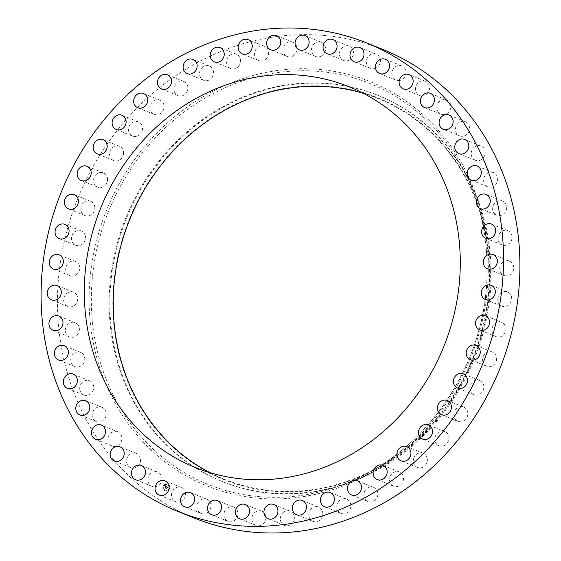 <?xml version="1.0" encoding="UTF-8"?>
<svg xmlns="http://www.w3.org/2000/svg" width="561" height="561" viewBox="0 0 561 561"><rect width="100%" height="100%" fill="white"/><g stroke="black" fill="none" stroke-linecap="round" stroke-linejoin="round"><path stroke-width="0.42" stroke-dasharray="2.81 2.1" d="M178.707 487.053A7.665 6.907 -68 0 0 171.659 493.456A7.665 6.907 -68 0 0 175.628 501.716A7.665 6.907 -68 0 0 178.286 502.165A7.665 6.907 -68 0 0 185.34 495.763A7.665 6.907 -68 0 0 181.371 487.502A7.665 6.907 -68 0 0 178.707 487.053M383.338 49.684A252.534 227.556 -68 0 0 57.573 294.399A252.534 227.556 -68 0 0 194.057 517.95M109.213 297.007A208.187 187.591 -68 0 0 221.728 481.296A208.187 187.591 -68 0 0 349.875 482.039A208.187 187.591 -68 0 0 490.279 279.553A208.187 187.591 -68 0 0 470.441 183.777A208.187 187.591 -68 0 0 377.763 95.265A208.187 187.591 -68 0 0 109.213 297.007M109.942 297.302A208.187 187.591 -68 0 0 222.458 481.59A208.187 187.591 -68 0 0 491.008 279.848A208.187 187.591 -68 0 0 378.493 95.559A208.187 187.591 -68 0 0 109.942 297.302M112.873 297.498A205.789 185.432 -68 0 0 295.584 491.745A205.789 185.432 -68 0 0 489.557 280.248A205.789 185.432 -68 0 0 306.846 86.001A205.789 185.432 -68 0 0 112.873 297.498M210.087 472.699A205.312 185.004 -68 0 0 224.274 479.22A205.312 185.004 -68 0 0 489.115 280.269A205.312 185.004 -68 0 0 378.156 98.526A205.312 185.004 -68 0 0 363.423 93.357M374.11 68.73A7.665 6.907 -68 0 0 380.33 61.941A7.665 6.907 -68 0 0 376.277 54.172A7.665 6.907 -68 0 0 372.693 53.828A7.665 6.907 -68 0 0 366.473 60.609A7.665 6.907 -68 0 0 370.526 68.386A7.665 6.907 -68 0 0 374.11 68.73M229.33 507.067A7.665 6.907 -68 0 0 223.958 514.114A7.665 6.907 -68 0 0 228.075 521.393A7.665 6.907 -68 0 0 232.556 521.506A7.665 6.907 -68 0 0 237.934 514.458A7.665 6.907 -68 0 0 233.818 507.179A7.665 6.907 -68 0 0 229.33 507.067M348.065 60.56A7.665 6.907 -68 0 0 353.444 53.512A7.665 6.907 -68 0 0 349.328 46.233A7.665 6.907 -68 0 0 344.84 46.121A7.665 6.907 -68 0 0 339.468 53.169A7.665 6.907 -68 0 0 343.577 60.448A7.665 6.907 -68 0 0 348.065 60.56M256.391 511.422A7.665 6.907 -68 0 0 251.868 518.602A7.665 6.907 -68 0 0 256.005 525.384A7.665 6.907 -68 0 0 261.37 525.138A7.665 6.907 -68 0 0 265.9 517.957A7.665 6.907 -68 0 0 261.756 511.169A7.665 6.907 -68 0 0 256.391 511.422M321.011 56.212A7.665 6.907 -68 0 0 325.534 49.024A7.665 6.907 -68 0 0 321.39 42.243A7.665 6.907 -68 0 0 316.025 42.489A7.665 6.907 -68 0 0 311.502 49.677A7.665 6.907 -68 0 0 315.647 56.458A7.665 6.907 -68 0 0 321.011 56.212M283.999 511.877A7.665 6.907 -68 0 0 280.311 519.079A7.665 6.907 -68 0 0 284.455 525.369A7.665 6.907 -68 0 0 290.654 524.64A7.665 6.907 -68 0 0 294.343 517.438A7.665 6.907 -68 0 0 290.198 511.148A7.665 6.907 -68 0 0 283.999 511.877M293.396 55.756A7.665 6.907 -68 0 0 297.085 48.548A7.665 6.907 -68 0 0 292.947 42.264A7.665 6.907 -68 0 0 286.741 42.987A7.665 6.907 -68 0 0 283.053 50.188A7.665 6.907 -68 0 0 287.197 56.479A7.665 6.907 -68 0 0 293.396 55.756M311.692 508.427A7.665 6.907 -68 0 0 308.816 515.538A7.665 6.907 -68 0 0 312.926 521.337A7.665 6.907 -68 0 0 319.903 520.026A7.665 6.907 -68 0 0 322.778 512.922A7.665 6.907 -68 0 0 318.669 507.123A7.665 6.907 -68 0 0 311.692 508.427M265.704 59.2A7.665 6.907 -68 0 0 268.586 52.089A7.665 6.907 -68 0 0 264.476 46.29A7.665 6.907 -68 0 0 257.499 47.601A7.665 6.907 -68 0 0 254.617 54.712A7.665 6.907 -68 0 0 258.726 60.511A7.665 6.907 -68 0 0 265.704 59.2M338.991 501.134A7.665 6.907 -68 0 0 340.927 513.364A7.665 6.907 -68 0 0 348.619 511.373A7.665 6.907 -68 0 0 346.677 499.143A7.665 6.907 -68 0 0 338.991 501.134M238.411 66.493A7.665 6.907 -68 0 0 236.469 54.27A7.665 6.907 -68 0 0 228.783 56.254A7.665 6.907 -68 0 0 230.725 68.484A7.665 6.907 -68 0 0 238.411 66.493M365.428 490.132A7.665 6.907 -68 0 0 367.995 501.583A7.665 6.907 -68 0 0 376.305 498.82A7.665 6.907 -68 0 0 373.738 487.369A7.665 6.907 -68 0 0 365.428 490.132M211.974 77.502A7.665 6.907 -68 0 0 209.407 66.044A7.665 6.907 -68 0 0 201.09 68.807A7.665 6.907 -68 0 0 203.657 80.265A7.665 6.907 -68 0 0 211.974 77.502M390.554 475.588A7.665 6.907 -68 0 0 393.654 486.198A7.665 6.907 -68 0 0 402.496 482.593A7.665 6.907 -68 0 0 399.397 471.983A7.665 6.907 -68 0 0 390.554 475.588M186.848 92.039A7.665 6.907 -68 0 0 183.749 81.429A7.665 6.907 -68 0 0 174.906 85.041A7.665 6.907 -68 0 0 177.998 95.643A7.665 6.907 -68 0 0 186.848 92.039M413.934 457.769A7.665 6.907 -68 0 0 417.461 467.474A7.665 6.907 -68 0 0 426.739 462.958A7.665 6.907 -68 0 0 423.211 453.26A7.665 6.907 -68 0 0 413.934 457.769M163.461 109.858A7.665 6.907 -68 0 0 159.934 100.153A7.665 6.907 -68 0 0 150.657 104.669A7.665 6.907 -68 0 0 154.191 114.374A7.665 6.907 -68 0 0 163.461 109.858M435.175 436.97A7.665 6.907 -68 0 0 439.025 445.729A7.665 6.907 -68 0 0 448.618 440.266A7.665 6.907 -68 0 0 444.768 431.514A7.665 6.907 -68 0 0 435.175 436.97M142.228 130.657A7.665 6.907 -68 0 0 138.378 121.905A7.665 6.907 -68 0 0 128.778 127.361A7.665 6.907 -68 0 0 132.627 136.12A7.665 6.907 -68 0 0 142.228 130.657M453.905 413.555A7.665 6.907 -68 0 0 457.965 421.332A7.665 6.907 -68 0 0 467.762 414.895A7.665 6.907 -68 0 0 463.709 407.118A7.665 6.907 -68 0 0 453.905 413.555M123.49 154.072A7.665 6.907 -68 0 0 119.437 146.295A7.665 6.907 -68 0 0 109.633 152.739A7.665 6.907 -68 0 0 113.694 160.516A7.665 6.907 -68 0 0 123.49 154.072M469.809 387.917A7.665 6.907 -68 0 0 473.954 394.706A7.665 6.907 -68 0 0 483.848 387.279A7.665 6.907 -68 0 0 479.704 380.491A7.665 6.907 -68 0 0 469.809 387.917M107.586 179.709A7.665 6.907 -68 0 0 103.441 172.921A7.665 6.907 -68 0 0 93.554 180.354A7.665 6.907 -68 0 0 97.698 187.136A7.665 6.907 -68 0 0 107.586 179.709M482.621 360.499A7.665 6.907 -68 0 0 486.731 366.305A7.665 6.907 -68 0 0 496.59 357.89A7.665 6.907 -68 0 0 492.474 352.091A7.665 6.907 -68 0 0 482.621 360.499M94.781 207.128A7.665 6.907 -68 0 0 90.672 201.322A7.665 6.907 -68 0 0 80.812 209.737A7.665 6.907 -68 0 0 84.921 215.543A7.665 6.907 -68 0 0 94.781 207.128M492.109 331.768A7.665 6.907 -68 0 0 496.064 336.614A7.665 6.907 -68 0 0 503.413 334.973A7.665 6.907 -68 0 0 505.77 327.238A7.665 6.907 -68 0 0 501.815 322.393A7.665 6.907 -68 0 0 494.472 324.034A7.665 6.907 -68 0 0 492.109 331.768M85.293 235.858A7.665 6.907 -68 0 0 81.331 231.02A7.665 6.907 -68 0 0 73.989 232.654A7.665 6.907 -68 0 0 71.626 240.389A7.665 6.907 -68 0 0 75.588 245.234A7.665 6.907 -68 0 0 82.93 243.593A7.665 6.907 -68 0 0 85.293 235.858M498.119 302.218A7.665 6.907 -68 0 0 501.807 306.138A7.665 6.907 -68 0 0 509.493 304.146A7.665 6.907 -68 0 0 511.239 295.843A7.665 6.907 -68 0 0 507.551 291.923A7.665 6.907 -68 0 0 499.865 293.915A7.665 6.907 -68 0 0 498.119 302.218M79.283 265.409A7.665 6.907 -68 0 0 75.595 261.489A7.665 6.907 -68 0 0 67.902 263.481A7.665 6.907 -68 0 0 66.156 271.79A7.665 6.907 -68 0 0 69.844 275.703A7.665 6.907 -68 0 0 77.53 273.712A7.665 6.907 -68 0 0 79.283 265.409M500.545 272.351A7.665 6.907 -68 0 0 503.848 275.402A7.665 6.907 -68 0 0 511.863 273.032A7.665 6.907 -68 0 0 512.908 264.238A7.665 6.907 -68 0 0 509.598 261.188A7.665 6.907 -68 0 0 501.583 263.558A7.665 6.907 -68 0 0 500.545 272.351M76.857 295.275A7.665 6.907 -68 0 0 73.547 292.225A7.665 6.907 -68 0 0 65.532 294.595A7.665 6.907 -68 0 0 64.494 303.389A7.665 6.907 -68 0 0 67.804 306.439A7.665 6.907 -68 0 0 75.812 304.069A7.665 6.907 -68 0 0 76.857 295.275M499.346 242.682A7.665 6.907 -68 0 0 502.165 244.933A7.665 6.907 -68 0 0 510.482 242.17A7.665 6.907 -68 0 0 510.734 232.969A7.665 6.907 -68 0 0 507.908 230.718A7.665 6.907 -68 0 0 499.599 233.481A7.665 6.907 -68 0 0 499.346 242.682M78.056 324.945A7.665 6.907 -68 0 0 75.23 322.694A7.665 6.907 -68 0 0 66.92 325.457A7.665 6.907 -68 0 0 66.668 334.658A7.665 6.907 -68 0 0 69.487 336.909A7.665 6.907 -68 0 0 77.804 334.146A7.665 6.907 -68 0 0 78.056 324.945M494.543 213.72A7.665 6.907 -68 0 0 496.78 215.256A7.665 6.907 -68 0 0 505.37 212.072A7.665 6.907 -68 0 0 504.76 202.577A7.665 6.907 -68 0 0 502.523 201.041A7.665 6.907 -68 0 0 493.932 204.218A7.665 6.907 -68 0 0 494.543 213.72M82.86 353.914A7.665 6.907 -68 0 0 80.623 352.378A7.665 6.907 -68 0 0 72.025 355.555A7.665 6.907 -68 0 0 72.635 365.057A7.665 6.907 -68 0 0 74.872 366.592A7.665 6.907 -68 0 0 83.47 363.409A7.665 6.907 -68 0 0 82.86 353.914M486.219 185.95A7.665 6.907 -68 0 0 487.782 186.869A7.665 6.907 -68 0 0 496.625 183.258A7.665 6.907 -68 0 0 495.09 173.566A7.665 6.907 -68 0 0 493.526 172.648A7.665 6.907 -68 0 0 484.683 176.259A7.665 6.907 -68 0 0 486.219 185.95M91.184 381.676A7.665 6.907 -68 0 0 89.62 380.765A7.665 6.907 -68 0 0 80.77 384.369A7.665 6.907 -68 0 0 82.306 394.06A7.665 6.907 -68 0 0 83.87 394.979A7.665 6.907 -68 0 0 92.719 391.368A7.665 6.907 -68 0 0 91.184 381.676M474.508 159.857A7.665 6.907 -68 0 0 475.328 160.264A7.665 6.907 -68 0 0 484.402 156.203A7.665 6.907 -68 0 0 481.892 146.449A7.665 6.907 -68 0 0 481.072 146.042A7.665 6.907 -68 0 0 471.997 150.103A7.665 6.907 -68 0 0 474.508 159.857M102.887 407.77A7.665 6.907 -68 0 0 102.074 407.37A7.665 6.907 -68 0 0 93 411.423A7.665 6.907 -68 0 0 95.51 421.185A7.665 6.907 -68 0 0 96.324 421.584A7.665 6.907 -68 0 0 105.398 417.524A7.665 6.907 -68 0 0 102.887 407.77M459.627 135.888A7.665 6.907 -68 0 0 459.634 135.888A7.665 6.907 -68 0 0 468.912 131.372A7.665 6.907 -68 0 0 465.385 121.674A7.665 6.907 -68 0 0 465.378 121.674A7.665 6.907 -68 0 0 456.1 126.19A7.665 6.907 -68 0 0 459.627 135.888L443.232 129.261M117.775 431.739A7.665 6.907 -68 0 0 117.768 431.739A7.665 6.907 -68 0 0 108.49 436.255A7.665 6.907 -68 0 0 112.011 445.953A7.665 6.907 -68 0 0 112.018 445.953A7.665 6.907 -68 0 0 121.295 441.437A7.665 6.907 -68 0 0 117.775 431.739L101.366 425.112M441.816 114.444A7.665 6.907 -68 0 0 450.413 109.185A7.665 6.907 -68 0 0 446.71 99.956A7.665 6.907 -68 0 0 445.855 99.683A7.665 6.907 -68 0 0 437.257 104.942A7.665 6.907 -68 0 0 440.96 114.171A7.665 6.907 -68 0 0 441.816 114.444M135.58 453.183A7.665 6.907 -68 0 0 126.982 458.442A7.665 6.907 -68 0 0 130.692 467.671A7.665 6.907 -68 0 0 131.54 467.951A7.665 6.907 -68 0 0 140.138 462.685A7.665 6.907 -68 0 0 136.435 453.456A7.665 6.907 -68 0 0 135.58 453.183M421.388 95.903A7.665 6.907 -68 0 0 429.235 90.012A7.665 6.907 -68 0 0 425.385 81.261A7.665 6.907 -68 0 0 423.639 80.833A7.665 6.907 -68 0 0 415.792 86.731A7.665 6.907 -68 0 0 419.642 95.475A7.665 6.907 -68 0 0 421.388 95.903M156.007 471.724A7.665 6.907 -68 0 0 148.16 477.614A7.665 6.907 -68 0 0 152.01 486.366A7.665 6.907 -68 0 0 153.763 486.794A7.665 6.907 -68 0 0 161.61 480.903A7.665 6.907 -68 0 0 157.76 472.152A7.665 6.907 -68 0 0 156.007 471.724M398.689 80.581A7.665 6.907 -68 0 0 405.743 74.178A7.665 6.907 -68 0 0 401.774 65.91A7.665 6.907 -68 0 0 399.109 65.462A7.665 6.907 -68 0 0 392.055 71.864A7.665 6.907 -68 0 0 396.024 80.125A7.665 6.907 -68 0 0 398.689 80.581M203.292 498.897A7.665 6.907 -68 0 0 197.065 505.685A7.665 6.907 -68 0 0 201.126 513.462A7.665 6.907 -68 0 0 204.702 513.806A7.665 6.907 -68 0 0 210.929 507.018A7.665 6.907 -68 0 0 206.869 499.241A7.665 6.907 -68 0 0 203.292 498.897M163.524 485.482A3.836 3.457 -68 0 0 164.997 490.924A3.836 3.457 -68 0 0 169.338 489.255A3.836 3.457 -68 0 0 167.865 483.813A3.836 3.457 -68 0 0 163.524 485.482M164.142 485.882A3.022 2.721 -68 0 0 168.721 488.855A3.022 2.721 -68 0 0 164.142 485.882M167.017 486.415L166.94 486.941L167.571 486.927L166.407 488.547L166.989 488.926L167.767 487.214L168.019 487.656L167.83 487.109L168.083 487.719L168.531 487.39L166.968 486.394L166.898 486.927L167.522 486.906L166.365 488.526L166.947 488.904L167.725 487.2L167.942 487.705L167.788 487.088L168.034 487.698L168.482 487.376L167.017 486.387M166.933 486.464L166.855 486.976L166.841 486.443M167.381 486.962L166.14 488.547L166.785 488.968L166.231 488.554L167.297 486.864L166.182 488.568L166.89 488.968L166.28 488.575L167.48 486.969L167.08 486.794M165.586 485.454L165.53 486.022L166.407 486.156L166 486.822L166.28 486.184L165.663 485.987L166.224 486.205L165.285 486.857L165.93 486.948L165.222 487.747L165.846 488.154L166.905 486.31L165.432 485.482L165.397 486.064L166.358 486.135L165.958 486.808L166.231 486.163L165.614 485.966L166.147 486.163L165.236 486.836L165.881 486.927L165.172 487.726L165.797 488.133L166.855 486.296L165.537 485.44M165.151 486.864L165.523 486.226L165.102 486.843M165.747 486.997L164.969 487.775L165.761 488.231L165.06 487.782L165.551 486.808L164.92 487.754L165.656 488.231L165.018 487.761L165.705 486.976M168.012 484.325L168.363 484.557L168.012 484.325M163.658 485.567L164.008 485.798L163.658 485.567M165.663 483.989L166.014 484.22L165.663 483.989M164.492 490.181L164.85 490.412L164.492 490.181M163.174 488.133L163.524 488.365L163.174 488.133M169.205 489.171L168.854 488.947L169.205 489.171M169.688 486.604L169.338 486.38L169.688 486.604M167.199 490.749L166.848 490.517L167.199 490.749M166.077 486.043L165.656 485.959M166.028 486.015L165.67 485.896M165.425 485.454L165.355 486.05L165.474 485.468M163.475 485.461A3.836 3.457 112 0 1 167.823 483.799A3.836 3.457 112 0 1 169.289 489.241A3.836 3.457 112 0 1 164.948 490.903A3.836 3.457 112 0 1 163.475 485.461M168.672 488.841A3.022 2.721 112 0 1 164.093 485.861A3.022 2.721 112 0 1 168.672 488.841M168.321 484.536L167.97 484.304L168.321 484.536M163.959 485.777L163.609 485.546L163.959 485.777M165.965 484.199L165.614 483.968L165.965 484.199M164.801 490.391L164.45 490.167L164.801 490.391M163.482 488.343L163.125 488.112L163.482 488.343M168.805 488.926L169.156 489.157L168.805 488.926M169.289 486.359L169.639 486.59L169.289 486.359M166.799 490.503L167.15 490.728L166.799 490.503M91.408 293.094A216.167 194.779 -68 0 0 341.298 485.223A216.167 194.779 -68 0 0 487.081 274.974A216.167 194.779 -68 0 0 466.479 175.53A216.167 194.779 -68 0 0 246.882 79.536A216.167 194.779 -68 0 0 91.408 293.094M89.185 292.954A217.998 196.434 -68 0 0 282.737 498.722A217.998 196.434 -68 0 0 488.21 274.673A217.998 196.434 -68 0 0 294.665 68.905A217.998 196.434 -68 0 0 89.185 292.954M175.628 501.716L159.226 495.09M181.371 487.502L164.976 480.875M470.441 183.777L466.479 175.53C481.065 206.224 487.93 239.365 487.067 274.932C485.84 366.284 423.478 456.205 341.298 485.223L349.875 482.039M222.458 481.59L221.728 481.296M378.493 95.559L377.763 95.265M378.156 98.526L349.244 86.836M224.274 479.22L195.361 467.537M376.277 54.172L359.874 47.538M370.526 68.386L354.131 61.759M228.075 521.393L211.672 514.767M233.818 507.179L217.423 500.552M349.328 46.233L332.925 39.607M343.577 60.448L327.182 53.821M256.005 525.384L239.61 518.757M261.756 511.169L245.353 504.542M321.39 42.243L304.995 35.616M315.647 56.458L299.244 49.831M284.455 525.369L268.053 518.736M290.198 511.148L273.803 504.521M292.947 42.264L276.545 35.631M287.197 56.479L270.802 49.852M312.926 521.337L296.524 514.71M318.669 507.123L302.274 500.489M264.476 46.29L248.074 39.663M258.726 60.511L242.331 53.877M340.927 513.364L324.531 506.73M346.677 499.143L330.275 492.516M236.469 54.27L220.073 47.636M230.725 68.484L214.323 61.857M367.995 501.583L351.593 494.956M373.738 487.369L357.343 480.735M209.407 66.044L193.005 59.417M203.657 80.265L187.262 73.631M393.654 486.198L377.251 479.571M399.397 471.983L383.002 465.357M183.749 81.429L167.346 74.802M177.998 95.643L161.603 89.017M417.461 467.474L401.066 460.847M423.211 453.26L406.809 446.626M159.934 100.153L143.539 93.526M154.191 114.374L137.789 107.74M439.025 445.729L422.622 439.095M444.768 431.514L428.373 424.88M138.378 121.905L121.975 115.271M132.627 136.12L116.232 129.486M457.965 421.332L441.563 414.705M463.709 407.118L447.306 400.484M119.437 146.295L103.035 139.668M113.694 160.516L97.291 153.882M473.954 394.706L457.559 388.079M479.704 380.491L463.302 373.864M103.441 172.921L87.046 166.294M97.698 187.136L81.296 180.509M486.731 366.305L470.328 359.678M492.474 352.091L476.079 345.457M90.672 201.322L74.269 194.695M84.921 215.543L68.526 208.909M496.064 336.614L479.669 329.98M501.815 322.393L485.412 315.766M81.331 231.02L64.936 224.386M75.588 245.234L59.186 238.607M501.807 306.138L485.405 299.511M507.551 291.923L491.156 285.297M75.595 261.489L59.193 254.862M69.844 275.703L53.449 269.077M503.848 275.402L487.453 268.775M509.598 261.188L493.196 254.561M73.547 292.225L57.152 285.598M67.804 306.439L51.402 299.812M502.165 244.933L485.77 238.306M507.908 230.718L491.513 224.091M75.23 322.694L58.835 316.067M69.487 336.909L53.092 330.282M496.78 215.256L480.377 208.622M502.523 201.041L486.128 194.408M80.623 352.378L64.22 345.744M74.872 366.592L58.477 359.959M487.782 186.869L471.38 180.235M493.526 172.648L477.13 166.021M89.62 380.765L73.218 374.131M83.87 394.979L67.474 388.352M475.328 160.264L458.926 153.63M481.072 146.042L464.676 139.416M102.074 407.37L85.672 400.736M96.324 421.584L79.928 414.958M465.378 121.674L448.982 115.047M112.018 445.953L95.622 439.326M446.71 99.956L430.308 93.329M440.96 114.171L424.565 107.544M130.692 467.671L114.29 461.044M136.435 453.456L120.04 446.829M425.385 81.261L408.99 74.634M419.642 95.475L403.24 88.848M152.01 486.366L135.615 479.739M157.76 472.152L141.358 465.525M401.774 65.91L385.372 59.284M396.024 80.125L379.629 73.498M201.126 513.462L184.723 506.828M206.869 499.241L190.474 492.614"/><path stroke-width="0.84" d="M162.311 480.419A7.665 6.907 -68 0 0 155.257 486.822A7.665 6.907 -68 0 0 159.226 495.09A7.665 6.907 -68 0 0 161.891 495.538A7.665 6.907 -68 0 0 168.945 489.136A7.665 6.907 -68 0 0 164.976 480.875A7.665 6.907 -68 0 0 162.311 480.419M503.427 266.601A252.534 227.556 -68 0 0 366.943 43.05A252.534 227.556 -68 0 0 41.177 287.772A252.534 227.556 -68 0 0 177.662 511.316A252.534 227.556 -68 0 0 503.427 266.601M177.662 511.316L194.057 517.95A252.534 227.556 -68 0 0 519.823 273.228A252.534 227.556 -68 0 0 383.338 49.684L366.943 43.05M363.423 93.357A205.312 185.004 -68 0 0 113.315 297.477A205.312 185.004 -68 0 0 210.087 472.699M460.202 268.579A205.312 185.004 -68 0 0 349.244 86.836A205.312 185.004 -68 0 0 84.402 285.794A205.312 185.004 -68 0 0 195.361 467.537A205.312 185.004 -68 0 0 460.202 268.579M186.89 492.27A7.665 6.907 -68 0 0 180.67 499.059A7.665 6.907 -68 0 0 184.723 506.828A7.665 6.907 -68 0 0 188.307 507.172A7.665 6.907 -68 0 0 194.527 500.391A7.665 6.907 -68 0 0 190.474 492.614A7.665 6.907 -68 0 0 186.89 492.27M212.935 500.44A7.665 6.907 -68 0 0 207.556 507.488A7.665 6.907 -68 0 0 211.672 514.767A7.665 6.907 -68 0 0 216.16 514.879A7.665 6.907 -68 0 0 221.532 507.831A7.665 6.907 -68 0 0 217.423 500.552A7.665 6.907 -68 0 0 212.935 500.44M239.989 504.788A7.665 6.907 -68 0 0 235.466 511.976A7.665 6.907 -68 0 0 239.61 518.757A7.665 6.907 -68 0 0 244.975 518.511A7.665 6.907 -68 0 0 249.498 511.323A7.665 6.907 -68 0 0 245.353 504.542A7.665 6.907 -68 0 0 239.989 504.788M267.604 505.244A7.665 6.907 -68 0 0 263.915 512.452A7.665 6.907 -68 0 0 268.053 518.736A7.665 6.907 -68 0 0 274.259 518.013A7.665 6.907 -68 0 0 277.947 510.812A7.665 6.907 -68 0 0 273.803 504.521A7.665 6.907 -68 0 0 267.604 505.244M295.296 501.8A7.665 6.907 -68 0 0 292.414 508.911A7.665 6.907 -68 0 0 296.524 514.71A7.665 6.907 -68 0 0 303.501 513.399A7.665 6.907 -68 0 0 306.383 506.288A7.665 6.907 -68 0 0 302.274 500.489A7.665 6.907 -68 0 0 295.296 501.8M322.589 494.507A7.665 6.907 -68 0 0 324.531 506.73A7.665 6.907 -68 0 0 332.217 504.746A7.665 6.907 -68 0 0 330.275 492.516A7.665 6.907 -68 0 0 322.589 494.507M349.026 483.498A7.665 6.907 -68 0 0 351.593 494.956A7.665 6.907 -68 0 0 359.91 492.193A7.665 6.907 -68 0 0 357.343 480.735A7.665 6.907 -68 0 0 349.026 483.498M374.152 468.961A7.665 6.907 -68 0 0 377.251 479.571A7.665 6.907 -68 0 0 386.094 475.959A7.665 6.907 -68 0 0 383.002 465.357A7.665 6.907 -68 0 0 374.152 468.961M397.539 451.142A7.665 6.907 -68 0 0 401.066 460.847A7.665 6.907 -68 0 0 410.343 456.331A7.665 6.907 -68 0 0 406.809 446.626A7.665 6.907 -68 0 0 397.539 451.142M418.772 430.343A7.665 6.907 -68 0 0 422.622 439.095A7.665 6.907 -68 0 0 432.222 433.639A7.665 6.907 -68 0 0 428.373 424.88A7.665 6.907 -68 0 0 418.772 430.343M437.51 406.928A7.665 6.907 -68 0 0 441.563 414.705A7.665 6.907 -68 0 0 451.367 408.261A7.665 6.907 -68 0 0 447.306 400.484A7.665 6.907 -68 0 0 437.51 406.928M453.414 381.291A7.665 6.907 -68 0 0 457.559 388.079A7.665 6.907 -68 0 0 467.446 380.646A7.665 6.907 -68 0 0 463.302 373.864A7.665 6.907 -68 0 0 453.414 381.291M466.219 353.872A7.665 6.907 -68 0 0 470.328 359.678A7.665 6.907 -68 0 0 480.188 351.263A7.665 6.907 -68 0 0 476.079 345.457A7.665 6.907 -68 0 0 466.219 353.872M475.707 325.142A7.665 6.907 -68 0 0 479.669 329.98A7.665 6.907 -68 0 0 487.011 328.346A7.665 6.907 -68 0 0 489.374 320.612A7.665 6.907 -68 0 0 485.412 315.766A7.665 6.907 -68 0 0 478.07 317.407A7.665 6.907 -68 0 0 475.707 325.142M481.717 295.591A7.665 6.907 -68 0 0 485.405 299.511A7.665 6.907 -68 0 0 493.098 297.519A7.665 6.907 -68 0 0 494.844 289.21A7.665 6.907 -68 0 0 491.156 285.297A7.665 6.907 -68 0 0 483.47 287.288A7.665 6.907 -68 0 0 481.717 295.591M484.143 265.725A7.665 6.907 -68 0 0 487.453 268.775A7.665 6.907 -68 0 0 495.468 266.405A7.665 6.907 -68 0 0 496.506 257.611A7.665 6.907 -68 0 0 493.196 254.561A7.665 6.907 -68 0 0 485.188 256.931A7.665 6.907 -68 0 0 484.143 265.725M482.944 236.055A7.665 6.907 -68 0 0 485.77 238.306A7.665 6.907 -68 0 0 494.08 235.543A7.665 6.907 -68 0 0 494.332 226.342A7.665 6.907 -68 0 0 491.513 224.091A7.665 6.907 -68 0 0 483.196 226.854A7.665 6.907 -68 0 0 482.944 236.055M478.14 207.086A7.665 6.907 -68 0 0 480.377 208.622A7.665 6.907 -68 0 0 488.975 205.445A7.665 6.907 -68 0 0 488.365 195.943A7.665 6.907 -68 0 0 486.128 194.408A7.665 6.907 -68 0 0 477.53 197.591A7.665 6.907 -68 0 0 478.14 207.086M469.816 179.324A7.665 6.907 -68 0 0 471.38 180.235A7.665 6.907 -68 0 0 480.23 176.631A7.665 6.907 -68 0 0 478.694 166.94A7.665 6.907 -68 0 0 477.13 166.021A7.665 6.907 -68 0 0 468.281 169.632A7.665 6.907 -68 0 0 469.816 179.324M458.113 153.23A7.665 6.907 -68 0 0 458.926 153.63A7.665 6.907 -68 0 0 468 149.577A7.665 6.907 -68 0 0 465.49 139.815A7.665 6.907 -68 0 0 464.676 139.416A7.665 6.907 -68 0 0 455.602 143.476A7.665 6.907 -68 0 0 458.113 153.23M443.225 129.261A7.665 6.907 -68 0 0 443.232 129.261A7.665 6.907 -68 0 0 452.51 124.745A7.665 6.907 -68 0 0 448.989 115.047A7.665 6.907 -68 0 0 448.982 115.047A7.665 6.907 -68 0 0 439.705 119.563A7.665 6.907 -68 0 0 443.225 129.261M425.42 107.817A7.665 6.907 -68 0 0 434.018 102.558A7.665 6.907 -68 0 0 430.308 93.329A7.665 6.907 -68 0 0 429.46 93.049A7.665 6.907 -68 0 0 420.862 98.315A7.665 6.907 -68 0 0 424.565 107.544A7.665 6.907 -68 0 0 425.42 107.817M404.993 89.276A7.665 6.907 -68 0 0 412.84 83.386A7.665 6.907 -68 0 0 408.99 74.634A7.665 6.907 -68 0 0 407.237 74.206A7.665 6.907 -68 0 0 399.39 80.097A7.665 6.907 -68 0 0 403.24 88.848A7.665 6.907 -68 0 0 404.993 89.276M382.293 73.947A7.665 6.907 -68 0 0 389.341 67.544A7.665 6.907 -68 0 0 385.372 59.284A7.665 6.907 -68 0 0 382.714 58.835A7.665 6.907 -68 0 0 375.66 65.237A7.665 6.907 -68 0 0 379.629 73.498A7.665 6.907 -68 0 0 382.293 73.947M357.708 62.103A7.665 6.907 -68 0 0 363.935 55.315A7.665 6.907 -68 0 0 359.874 47.538A7.665 6.907 -68 0 0 356.298 47.194A7.665 6.907 -68 0 0 350.071 53.982A7.665 6.907 -68 0 0 354.131 61.759A7.665 6.907 -68 0 0 357.708 62.103M331.67 53.933A7.665 6.907 -68 0 0 337.042 46.886A7.665 6.907 -68 0 0 332.925 39.607A7.665 6.907 -68 0 0 328.444 39.494A7.665 6.907 -68 0 0 323.066 46.542A7.665 6.907 -68 0 0 327.182 53.821A7.665 6.907 -68 0 0 331.67 53.933M304.609 49.578A7.665 6.907 -68 0 0 309.132 42.398A7.665 6.907 -68 0 0 304.995 35.616A7.665 6.907 -68 0 0 299.63 35.862A7.665 6.907 -68 0 0 295.1 43.043A7.665 6.907 -68 0 0 299.244 49.831A7.665 6.907 -68 0 0 304.609 49.578M277.001 49.123A7.665 6.907 -68 0 0 280.689 41.921A7.665 6.907 -68 0 0 276.545 35.631A7.665 6.907 -68 0 0 270.346 36.36A7.665 6.907 -68 0 0 266.657 43.562A7.665 6.907 -68 0 0 270.802 49.852A7.665 6.907 -68 0 0 277.001 49.123M249.308 52.573A7.665 6.907 -68 0 0 252.184 45.462A7.665 6.907 -68 0 0 248.074 39.663A7.665 6.907 -68 0 0 241.097 40.974A7.665 6.907 -68 0 0 238.222 48.078A7.665 6.907 -68 0 0 242.331 53.877A7.665 6.907 -68 0 0 249.308 52.573M222.009 59.866A7.665 6.907 -68 0 0 220.073 47.636A7.665 6.907 -68 0 0 212.381 49.627A7.665 6.907 -68 0 0 214.323 61.857A7.665 6.907 -68 0 0 222.009 59.866M195.572 70.868A7.665 6.907 -68 0 0 193.005 59.417A7.665 6.907 -68 0 0 184.695 62.18A7.665 6.907 -68 0 0 187.262 73.631A7.665 6.907 -68 0 0 195.572 70.868M170.446 85.412A7.665 6.907 -68 0 0 167.346 74.802A7.665 6.907 -68 0 0 158.504 78.407A7.665 6.907 -68 0 0 161.603 89.017A7.665 6.907 -68 0 0 170.446 85.412M147.066 103.231A7.665 6.907 -68 0 0 143.539 93.526A7.665 6.907 -68 0 0 134.261 98.042A7.665 6.907 -68 0 0 137.789 107.74A7.665 6.907 -68 0 0 147.066 103.231M125.825 124.03A7.665 6.907 -68 0 0 121.975 115.271A7.665 6.907 -68 0 0 112.382 120.734A7.665 6.907 -68 0 0 116.232 129.486A7.665 6.907 -68 0 0 125.825 124.03M107.095 147.445A7.665 6.907 -68 0 0 103.035 139.668A7.665 6.907 -68 0 0 93.238 146.105A7.665 6.907 -68 0 0 97.291 153.882A7.665 6.907 -68 0 0 107.095 147.445M91.191 173.083A7.665 6.907 -68 0 0 87.046 166.294A7.665 6.907 -68 0 0 77.152 173.721A7.665 6.907 -68 0 0 81.296 180.509A7.665 6.907 -68 0 0 91.191 173.083M78.379 200.501A7.665 6.907 -68 0 0 74.269 194.695A7.665 6.907 -68 0 0 64.41 203.11A7.665 6.907 -68 0 0 68.526 208.909A7.665 6.907 -68 0 0 78.379 200.501M68.891 229.232A7.665 6.907 -68 0 0 64.936 224.386A7.665 6.907 -68 0 0 57.587 226.027A7.665 6.907 -68 0 0 55.23 233.762A7.665 6.907 -68 0 0 59.186 238.607A7.665 6.907 -68 0 0 66.528 236.966A7.665 6.907 -68 0 0 68.891 229.232M62.881 258.782A7.665 6.907 -68 0 0 59.193 254.862A7.665 6.907 -68 0 0 51.507 256.854A7.665 6.907 -68 0 0 49.761 265.157A7.665 6.907 -68 0 0 53.449 269.077A7.665 6.907 -68 0 0 61.135 267.085A7.665 6.907 -68 0 0 62.881 258.782M60.455 288.649A7.665 6.907 -68 0 0 57.152 285.598A7.665 6.907 -68 0 0 49.137 287.968A7.665 6.907 -68 0 0 48.092 296.762A7.665 6.907 -68 0 0 51.402 299.812A7.665 6.907 -68 0 0 59.417 297.442A7.665 6.907 -68 0 0 60.455 288.649M61.654 318.318A7.665 6.907 -68 0 0 58.835 316.067A7.665 6.907 -68 0 0 50.518 318.83A7.665 6.907 -68 0 0 50.266 328.031A7.665 6.907 -68 0 0 53.092 330.282A7.665 6.907 -68 0 0 61.401 327.519A7.665 6.907 -68 0 0 61.654 318.318M66.457 347.28A7.665 6.907 -68 0 0 64.22 345.744A7.665 6.907 -68 0 0 55.63 348.928A7.665 6.907 -68 0 0 56.24 358.423A7.665 6.907 -68 0 0 58.477 359.959A7.665 6.907 -68 0 0 67.068 356.782A7.665 6.907 -68 0 0 66.457 347.28M74.781 375.05A7.665 6.907 -68 0 0 73.218 374.131A7.665 6.907 -68 0 0 64.375 377.742A7.665 6.907 -68 0 0 65.91 387.434A7.665 6.907 -68 0 0 67.474 388.352A7.665 6.907 -68 0 0 76.317 384.741A7.665 6.907 -68 0 0 74.781 375.05M86.492 401.143A7.665 6.907 -68 0 0 85.672 400.736A7.665 6.907 -68 0 0 76.598 404.797A7.665 6.907 -68 0 0 79.108 414.551A7.665 6.907 -68 0 0 79.928 414.958A7.665 6.907 -68 0 0 89.003 410.897A7.665 6.907 -68 0 0 86.492 401.143M101.373 425.112A7.665 6.907 -68 0 0 101.366 425.112A7.665 6.907 -68 0 0 92.088 429.628A7.665 6.907 -68 0 0 95.615 439.326A7.665 6.907 -68 0 0 95.622 439.326A7.665 6.907 -68 0 0 104.9 434.81A7.665 6.907 -68 0 0 101.373 425.112M119.184 446.556A7.665 6.907 -68 0 0 110.587 451.815A7.665 6.907 -68 0 0 114.29 461.044A7.665 6.907 -68 0 0 115.145 461.317A7.665 6.907 -68 0 0 123.743 456.058A7.665 6.907 -68 0 0 120.04 446.829A7.665 6.907 -68 0 0 119.184 446.556M139.612 465.097A7.665 6.907 -68 0 0 131.765 470.988A7.665 6.907 -68 0 0 135.615 479.739A7.665 6.907 -68 0 0 137.361 480.167A7.665 6.907 -68 0 0 145.208 474.269A7.665 6.907 -68 0 0 141.358 465.525A7.665 6.907 -68 0 0 139.612 465.097"/></g></svg>
